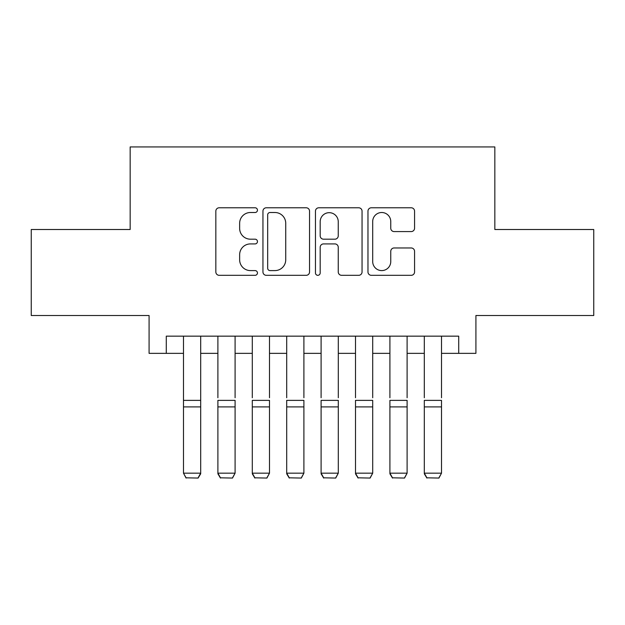 <?xml version="1.0" encoding="UTF-8"?>
<svg xmlns="http://www.w3.org/2000/svg" width="625" height="625" viewBox="0 0 625 625"><rect width="100%" height="100%" fill="white"/><g stroke="black" fill="none" stroke-linecap="round" stroke-linejoin="round"><path stroke-width="0.94" d="M257.453 210.141A2.367 2.367 0 0 0 255.094 207.781L219.211 207.781A3.375 3.375 0 0 0 215.836 211.156L215.836 271.945A3.375 3.375 0 0 0 219.211 275.32L255.094 275.32A2.367 2.367 0 0 0 257.453 272.953A2.367 2.367 0 0 0 255.094 270.594L250.445 270.594A10.805 10.805 0 0 1 239.641 259.781L239.641 254.719A10.805 10.805 0 0 1 250.445 243.914L255.094 243.914A2.367 2.367 0 0 0 257.453 241.547A2.367 2.367 0 0 0 255.094 239.188L250.445 239.188A10.805 10.805 0 0 1 239.641 228.383L239.641 223.312A10.805 10.805 0 0 1 250.445 212.508L255.094 212.508A2.367 2.367 0 0 0 257.453 210.141M411.188 231.586A3.375 3.375 0 0 0 414.57 228.211L414.57 211.156A3.375 3.375 0 0 0 411.188 207.781L371.344 207.781A3.375 3.375 0 0 0 367.969 211.156L367.969 271.945A3.375 3.375 0 0 0 371.344 275.32L411.188 275.32A3.375 3.375 0 0 0 414.57 271.945L414.57 251.344A3.375 3.375 0 0 0 411.188 247.969L394.141 247.969A3.375 3.375 0 0 0 390.758 251.344L390.758 261.555A9.031 9.031 0 0 1 381.727 270.594A9.031 9.031 0 0 1 372.695 261.555L372.695 221.539A9.031 9.031 0 0 1 381.727 212.508A9.031 9.031 0 0 1 390.758 221.539L390.758 228.211A3.375 3.375 0 0 0 394.141 231.586L411.188 231.586M166.281 353.359L166.281 336.156L458.719 336.156L458.719 353.359L475.914 353.359L475.914 315.516L593.75 315.516L593.75 229.508L494.836 229.508L494.836 146.938L130.164 146.938L130.164 229.508L31.25 229.508L31.25 315.516L149.086 315.516L149.086 353.359L183.484 353.359M309.547 211.156A3.375 3.375 0 0 0 306.172 207.781L266.32 207.781A3.375 3.375 0 0 0 262.945 211.156L262.945 271.945A3.375 3.375 0 0 0 266.32 275.32L306.172 275.32A3.375 3.375 0 0 0 309.547 271.945L309.547 211.156M318.828 207.781L358.68 207.781A3.375 3.375 0 0 1 362.055 211.156L362.055 271.945A3.375 3.375 0 0 1 358.68 275.32L341.625 275.32A3.375 3.375 0 0 1 338.25 271.945L338.25 247.289A3.375 3.375 0 0 0 334.875 243.914L323.562 243.914A3.375 3.375 0 0 0 320.18 247.289L320.18 272.953A2.367 2.367 0 0 1 317.82 275.32A2.367 2.367 0 0 1 315.453 272.953L315.453 211.156A3.375 3.375 0 0 1 318.828 207.781M200.688 353.359L217.891 353.359M235.094 353.359L252.297 353.359M269.492 353.359L286.695 353.359M303.898 353.359L321.102 353.359M338.305 353.359L355.508 353.359M372.703 353.359L389.906 353.359M407.109 353.359L424.312 353.359M441.516 353.359L458.719 353.359M270.031 212.508A2.367 2.367 0 0 0 267.672 214.875L267.672 268.227A2.367 2.367 0 0 0 270.031 270.594L274.93 270.594A10.805 10.805 0 0 0 285.734 259.781L285.734 223.312A10.805 10.805 0 0 0 274.93 212.508L270.031 212.508M338.25 221.711A9.031 9.031 0 0 0 329.219 212.68A9.031 9.031 0 0 0 320.18 221.711L320.18 235.812A3.375 3.375 0 0 0 323.562 239.188L334.875 239.188A3.375 3.375 0 0 0 338.25 235.812L338.25 221.711M200.688 336.156L200.688 473.789L198.109 478.062L186.07 477.812L198.109 478.062M186.07 478.062L183.484 473.164L200.688 473.164L198.109 477.812M183.484 336.156L183.484 473.164L186.07 477.812M217.891 336.156L217.891 397.742M235.094 336.156L235.094 397.742M217.891 473.789L220.469 478.062L217.891 473.164L235.094 473.164L232.508 478.062L220.469 477.812L232.508 478.062M252.297 336.156L252.297 397.742M269.492 336.156L269.492 397.742M252.297 473.789L254.875 478.062L252.297 473.164L269.492 473.164L266.914 478.062L254.875 477.812L266.914 478.062M286.695 336.156L286.695 397.742M303.898 336.156L303.898 397.742M286.695 473.789L289.281 478.062L286.695 473.164L303.898 473.164L301.32 478.062L289.281 477.812L301.32 478.062M321.102 336.156L321.102 397.742M338.305 336.156L338.305 397.742M321.102 473.789L323.68 478.062L321.102 473.164L338.305 473.164L335.719 478.062L323.68 477.812L335.719 478.062M235.094 406.898L217.891 406.898L217.891 400.375L235.094 400.375L235.094 473.164L232.508 477.812M217.891 406.898L217.891 473.164L220.469 477.812M269.492 406.898L252.297 406.898L252.297 400.375L269.492 400.375L269.492 473.164L266.914 477.812M252.297 406.898L252.297 473.164L254.875 477.812M303.898 406.898L286.695 406.898L286.695 400.375L303.898 400.375L303.898 473.164L301.32 477.812M286.695 406.898L286.695 473.164L289.281 477.812M338.305 406.898L321.102 406.898L321.102 400.375L338.305 400.375L338.305 473.164L335.719 477.812M321.102 406.898L321.102 473.164L323.68 477.812M355.508 336.156L355.508 397.742M372.703 336.156L372.703 397.742M355.508 473.789L358.086 478.062L355.508 473.164L372.703 473.164L370.125 478.062L358.086 477.812L370.125 478.062M372.703 406.898L355.508 406.898L355.508 400.375L372.703 400.375L372.703 473.164L370.125 477.812M355.508 406.898L355.508 473.164L358.086 477.812M389.906 336.156L389.906 397.742M407.109 336.156L407.109 397.742M389.906 473.789L392.492 478.062L389.906 473.164L407.109 473.164L404.531 478.062L392.492 477.812L404.531 478.062M407.109 406.898L389.906 406.898L389.906 400.375L407.109 400.375L407.109 473.164L404.531 477.812M389.906 406.898L389.906 473.164L392.492 477.812M424.312 336.156L424.312 397.742M441.516 336.156L441.516 397.742M424.312 473.789L426.891 478.062L424.312 473.164L441.516 473.164L438.93 478.062L426.891 477.812L438.93 478.062M441.516 406.898L424.312 406.898L424.312 400.375L441.516 400.375L441.516 473.164L438.93 477.812M424.312 406.898L424.312 473.164L426.891 477.812M200.688 400.375L183.484 400.375M200.688 406.898L183.484 406.898"/></g></svg>
